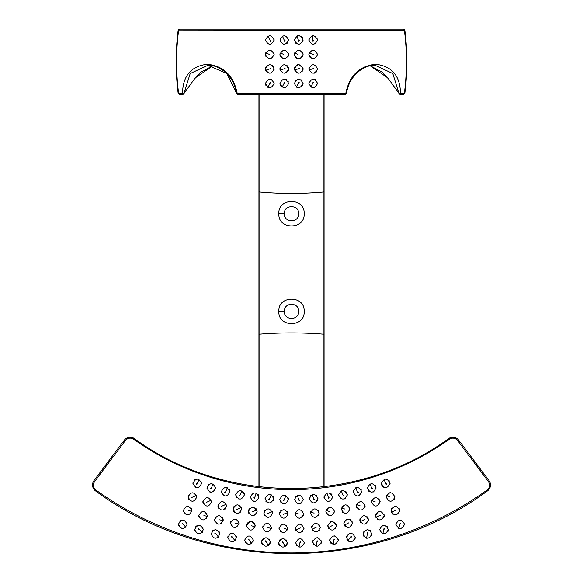 <?xml version="1.0" encoding="UTF-8"?>
<svg xmlns="http://www.w3.org/2000/svg" width="583" height="583" viewBox="0 0 583 583"><rect width="100%" height="100%" fill="white"/><g stroke="black" fill="none" stroke-linecap="round" stroke-linejoin="round"><path stroke-width="0.87" d="M133.981 438.474L133.055 438.788C130.024 437.534 127.444 438.139 125.323 440.617L124.522 439.888M458.478 439.881L457.677 440.617C455.556 438.139 452.976 437.534 449.945 438.788L448.684 438.562L449.588 438.015L453.793 437.286M133.995 438.35L133.412 438.015C129.849 436.529 126.817 437.228 124.339 440.121L93.921 480.654L94.679 481.456C92.843 484.313 93.047 487.024 95.291 489.603L95.299 490.587M487.701 490.587L487.709 489.603C489.953 487.024 490.157 484.313 488.321 481.456L489.261 480.909M404.544 524.015L404.558 524.314C401.68 518.717 398.779 518.717 395.872 524.314C398.75 529.911 401.643 529.911 404.558 524.314L404.544 524.634M399.727 510.672C396.834 505.067 393.933 505.067 391.04 510.672C393.933 516.268 396.826 516.268 399.727 510.672L399.654 511.459M394.88 496.723L394.895 497.022C391.995 491.425 389.101 491.425 386.208 497.022C389.101 502.626 391.995 502.626 394.895 497.022L394.888 497.066M390.056 483.38C387.178 477.783 384.284 477.783 381.377 483.38C384.255 488.977 387.148 488.977 390.056 483.38M376.006 487.949C373.12 482.352 370.227 482.352 367.319 487.949C370.205 493.539 373.098 493.539 376.006 487.949L375.991 487.636M380.109 501.518L380.116 501.825C377.223 496.22 374.33 496.22 371.429 501.825C374.322 507.429 377.223 507.429 380.116 501.825L380.116 501.839M384.226 515.7C381.333 510.103 378.44 510.103 375.547 515.7C378.44 521.304 381.333 521.304 384.226 515.7L384.182 516.312M388.329 529.284L388.336 529.583C385.458 523.986 382.565 523.986 379.657 529.583C382.535 535.179 385.436 535.179 388.336 529.583L388.329 529.881M371.859 533.693L371.867 533.992C368.988 528.402 366.095 528.402 363.187 533.992C366.073 539.588 368.966 539.588 371.867 533.992L371.517 535.704M368.492 519.919C365.599 514.323 362.699 514.323 359.806 519.919C362.699 525.523 365.592 525.523 368.492 519.919L368.478 519.621M365.111 505.825L365.111 505.847C362.218 500.243 359.325 500.243 356.424 505.847C359.317 511.444 362.218 511.444 365.111 505.847L365.096 506.19M361.722 491.447L361.73 491.768C358.844 486.178 355.951 486.178 353.05 491.768C355.929 497.365 358.829 497.365 361.73 491.768L361.613 492.773M347.206 494.041L347.279 494.843C344.393 489.246 341.5 489.246 338.592 494.843C341.478 500.44 344.371 500.44 347.279 494.843L347.271 495.149M349.917 509.003L349.917 509.076C347.023 503.472 344.13 503.472 341.23 509.076C344.123 514.68 347.023 514.68 349.917 509.076L349.909 509.374M352.555 523.308C349.662 517.704 346.768 517.704 343.868 523.308C346.761 528.905 349.662 528.905 352.555 523.308L352.547 523.009M355.178 537.235L355.193 537.541C352.307 531.944 349.414 531.944 346.506 537.541C349.392 543.13 352.292 543.13 355.193 537.541L355.193 537.577M338.308 539.618L338.351 540.208C335.465 534.611 332.565 534.611 329.665 540.208C332.558 545.797 335.451 545.797 338.351 540.208L338.308 540.805M336.435 525.385L336.464 525.859C333.571 520.255 330.67 520.255 327.777 525.859C330.67 531.456 333.563 531.456 336.464 525.859L336.391 526.631M334.569 511.422L334.569 511.502C331.676 505.906 328.783 505.906 325.89 511.502C328.783 517.106 331.676 517.106 334.569 511.502L334.562 511.808M332.682 497.153C329.796 491.564 326.895 491.564 324.002 497.153C326.888 502.75 329.781 502.75 332.682 497.153L332.601 496.315M317.99 498.698C315.097 493.109 312.204 493.109 309.303 498.698C312.197 504.295 315.09 504.295 317.99 498.698L317.975 498.997M319.12 513.025L319.12 513.127C316.226 507.531 313.333 507.531 310.44 513.127C313.333 518.732 316.226 518.732 319.12 513.127L319.112 513.434M320.249 527.258L320.256 527.557C317.363 521.96 314.47 521.96 311.577 527.557C314.47 533.161 317.363 533.161 320.256 527.557L320.235 528.023M321.233 540.813L321.393 541.986C318.5 536.396 315.607 536.396 312.707 541.986C315.6 547.583 318.493 547.583 321.393 541.986L321.233 543.159M304.37 542.882C301.477 537.286 298.576 537.286 295.683 542.882C298.576 548.472 301.469 548.472 304.37 542.882L304.326 542.285M303.976 528.111L303.991 528.409C301.09 522.813 298.197 522.813 295.304 528.409C298.197 534.013 301.09 534.013 303.991 528.409L303.962 528.89M303.612 513.907L303.612 513.944C300.711 508.34 297.818 508.34 294.925 513.944C297.818 519.54 300.711 519.54 303.612 513.944L303.597 514.25M303.233 499.471C300.34 493.881 297.439 493.881 294.546 499.471C297.439 505.067 300.332 505.067 303.233 499.471L303.218 499.777M279.767 499.471C282.668 505.067 285.561 505.067 288.454 499.471C285.561 493.881 282.66 493.881 279.767 499.471L279.782 499.769M279.388 514.024L279.388 513.944C282.289 519.54 285.182 519.54 288.075 513.944C285.182 508.34 282.281 508.34 279.388 513.944L279.57 512.697M279.009 528.409C281.91 534.013 284.803 534.013 287.696 528.409C284.803 522.813 281.902 522.813 279.009 528.409L279.009 528.453M278.63 542.882C281.531 548.472 284.424 548.472 287.317 542.882C284.424 537.286 281.523 537.286 278.63 542.882L278.674 543.473M261.607 541.986C264.507 547.583 267.4 547.583 270.293 541.986C267.393 536.396 264.493 536.396 261.607 541.986L261.643 542.584M262.744 527.557C265.637 533.161 268.53 533.161 271.423 527.557C268.53 521.96 265.637 521.96 262.744 527.557L262.744 527.637M263.88 513.215L263.873 513.127C266.774 518.732 269.667 518.732 272.56 513.127C269.667 507.531 266.774 507.531 263.873 513.127L264.063 511.867M265.01 498.698C267.91 504.295 270.804 504.295 273.697 498.698C270.796 493.109 267.903 493.109 265.01 498.698L265.025 499.004M250.318 497.153C253.219 502.75 256.112 502.75 258.998 497.153C256.097 491.564 253.204 491.564 250.318 497.153L250.326 497.452M248.424 511.502C251.324 517.106 254.217 517.106 257.11 511.502C254.217 505.906 251.324 505.906 248.424 511.502L248.606 510.278M246.536 525.932L246.536 525.859C249.437 531.456 252.33 531.456 255.223 525.859C252.33 520.255 249.429 520.255 246.536 525.859L246.536 525.786M244.649 540.208C247.549 545.797 250.442 545.797 253.335 540.208C250.435 534.611 247.535 534.611 244.649 540.208L244.649 540.128M227.807 537.577L227.807 537.541C230.708 543.13 233.608 543.13 236.494 537.541C233.586 531.944 230.693 531.944 227.807 537.541L227.917 536.586M230.445 523.337L230.445 523.33C233.338 528.905 236.239 528.905 239.132 523.308C236.232 517.704 233.338 517.704 230.445 523.308L230.46 523.002M233.083 509.076C235.977 514.68 238.877 514.68 241.77 509.076C238.87 503.472 235.977 503.472 233.083 509.076L233.732 506.787M235.729 495.142L235.721 494.843C238.622 500.44 241.522 500.44 244.408 494.843C241.5 489.246 238.607 489.246 235.721 494.843L235.765 494.253M221.27 491.768C224.171 497.365 227.071 497.365 229.95 491.768C227.049 486.178 224.156 486.178 221.27 491.768L221.329 492.497M217.889 505.847C220.782 511.444 223.683 511.444 226.576 505.847C223.675 500.243 220.782 500.243 217.889 505.847L217.896 506.153M214.508 520.007L214.508 519.919C217.408 525.523 220.301 525.523 223.194 519.919C220.294 514.323 217.401 514.323 214.508 519.919L214.522 519.621M211.141 534.312L211.133 533.992C214.034 539.588 216.927 539.588 219.813 533.992C216.905 528.402 214.012 528.402 211.133 533.992L211.148 533.62M194.678 529.94L194.664 529.583C197.564 535.179 200.465 535.179 203.343 529.583C200.435 523.986 197.542 523.986 194.664 529.583L194.671 529.269M198.774 515.787L198.774 515.7C201.667 521.304 204.56 521.304 207.453 515.7C204.56 510.103 201.667 510.103 198.774 515.7L198.781 515.401M202.891 502.131L202.884 501.825C205.777 507.429 208.678 507.429 211.571 501.825C208.67 496.22 205.777 496.22 202.884 501.825L202.913 501.285M206.994 487.949C209.902 493.539 212.795 493.539 215.681 487.949C212.773 482.352 209.88 482.352 206.994 487.949L207.009 488.343M192.951 483.679L192.937 483.38C195.852 488.977 198.745 488.977 201.623 483.38C198.716 477.783 195.822 477.783 192.937 483.38L192.98 482.79M188.112 497.233L188.105 497.022C191.005 502.626 193.899 502.626 196.792 497.022C193.899 491.425 191.005 491.425 188.105 497.022L188.273 495.849M183.273 510.73L183.273 510.672C186.174 516.268 189.067 516.268 191.96 510.672C189.067 505.067 186.166 505.067 183.273 510.672L183.324 510.008M178.464 524.744L178.442 524.314C181.349 529.911 184.25 529.911 187.128 524.314C184.221 518.717 181.32 518.717 178.442 524.314L178.456 524.051M93.921 480.654C91.786 483.985 92.034 487.162 94.672 490.186L95.495 490.879C208.656 574.444 374.344 574.444 487.505 490.879L488.328 490.186C490.966 487.162 491.214 483.985 489.079 480.654L458.661 440.121C456.183 437.228 453.151 436.529 449.588 438.015L449.945 438.788A272.312 272.312 0 0 1 133.055 438.788L133.412 438.015M94.169 489.654L92.573 486.2M125.709 438.729L126.132 438.431M129.805 437.235L131.415 437.345M131.525 437.359L133.172 437.899M490.004 487.694L488.481 490.033M455.483 437.709L456.088 437.979M94.672 490.186L95.291 489.603A335.619 335.619 0 0 0 487.709 489.603L488.328 490.186M324.068 486.754L324.068 334.576L323.15 334.168C302.052 332.514 280.948 332.514 259.85 334.168L258.932 334.576L258.932 486.754M259.85 486.863L259.85 192.018L258.932 191.559L258.932 334.576M284.264 311.402L284.264 311.439C284.008 320.796 299.035 320.759 298.736 311.402L298.736 311.366C298.992 302.009 283.965 302.045 284.264 311.402M304.151 311.402L304.151 311.344C305.128 295.078 277.712 295.209 278.849 311.468C277.872 327.69 305.215 327.617 304.151 311.402M278.849 213.764C277.872 229.986 305.215 229.921 304.151 213.699L304.151 213.64C305.128 197.375 277.712 197.506 278.849 213.764L284.264 213.735C284.008 223.092 299.035 223.056 298.736 213.699L298.736 213.662C298.992 204.305 283.965 204.341 284.264 213.699L284.264 213.735M259.85 94.286L259.85 192.018C280.948 193.906 302.052 193.906 323.15 192.018L324.068 191.559L324.068 94.286M398.867 93.229L388.795 79.303L382.637 72.43L370.241 65.843L387.877 77.998L398.867 93.229L392.811 73.545L375.146 65.34C362.866 64.655 348.641 76.869 346.572 93.273L345.457 94.286L237.543 94.286L237.208 93.367C233.666 75.768 223.726 66.068 207.395 64.268C191.158 66.068 182.865 75.768 182.508 93.367L184.133 93.229L195.116 77.998L212.744 65.843L200.363 72.43L194.205 79.295L184.133 93.229M398.918 93.171L400.492 93.367C400.135 75.768 391.842 66.068 375.598 64.268C359.274 66.068 349.334 75.768 345.792 93.367L345.311 94.162M399.865 94.286L403.706 94.286L404.369 93.367C407.087 72.27 407.087 51.166 404.369 30.068L403.407 29.274M399.581 94.162L400.492 93.367L404.369 93.367M237.208 93.367L346.484 93.171M236.516 93.171L226.809 73.545L207.854 65.34C220.134 64.655 234.351 76.869 236.428 93.273L237.543 94.286M207.854 65.34L190.189 73.545L184.082 93.171M178.362 93.134L182.508 93.367L183.419 94.162M274.119 39.71L274.134 40.008C271.27 34.412 268.377 34.412 265.447 40.008C268.304 45.605 271.204 45.605 274.134 40.008L274.119 40.307M288.607 40.008C285.721 34.412 282.828 34.412 279.92 40.008C282.806 45.598 285.699 45.598 288.607 40.008L288.592 39.702M303.08 40.008C300.172 34.412 297.279 34.412 294.393 40.008C297.301 45.598 300.194 45.598 303.08 40.008L303.065 40.307M317.436 38.988L317.553 40.008C314.623 34.412 311.73 34.412 308.866 40.008C311.796 45.605 314.689 45.605 317.553 40.008L317.516 40.599M317.546 54.183L317.553 54.481C314.645 48.877 311.752 48.877 308.866 54.481C311.774 60.085 314.667 60.085 317.553 54.481L317.538 54.809M303.08 54.481C300.179 48.877 297.286 48.877 294.393 54.481C297.294 60.078 300.187 60.078 303.08 54.481L303.036 55.108M288.592 54.183L288.607 54.481C285.714 48.877 282.821 48.877 279.92 54.481C282.813 60.078 285.706 60.078 288.607 54.481L288.57 55.021M274.119 54.175L274.134 54.481C271.248 48.877 268.355 48.877 265.447 54.481C268.333 60.085 271.226 60.085 274.134 54.481L274.119 54.787M274.134 68.954C271.226 63.35 268.333 63.35 265.447 68.954C268.355 74.558 271.248 74.558 274.134 68.954L274.134 68.954M288.541 68.196L288.607 68.947C285.706 63.35 282.813 63.35 279.92 68.954C282.821 74.558 285.714 74.558 288.607 68.954L288.607 69.034M303.036 68.364L303.08 68.954C300.187 63.35 297.294 63.35 294.393 68.954C297.286 74.558 300.179 74.558 303.08 68.954L303.08 69.005M317.553 68.954C314.667 63.35 311.774 63.35 308.866 68.954C311.752 74.558 314.645 74.558 317.553 68.954L317.495 68.226M317.553 83.427C314.689 77.831 311.796 77.831 308.866 83.427C311.73 89.024 314.623 89.024 317.553 83.427L317.546 83.129M303.08 83.427C300.194 77.838 297.301 77.838 294.393 83.427C297.279 89.024 300.172 89.024 303.08 83.427L303.065 83.733M288.607 83.427C285.699 77.838 282.806 77.838 279.92 83.427C282.828 89.024 285.721 89.024 288.607 83.427L288.6 83.274M274.119 83.129L274.134 83.427C271.204 77.831 268.304 77.831 265.447 83.427C268.377 89.024 271.27 89.024 274.134 83.427L274.09 84.025M395.879 524.62L395.879 524M400.266 523.119L400.718 523.57L399.792 524.467L400.266 523.119M399.187 508.58L399.544 509.433M399.566 509.506L399.661 509.928M391.047 510.97L391.076 510.074M391.441 508.85L391.827 508.172M395.995 510.242L394.64 510.752L395.995 510.242M392.68 514.068L392.228 513.659M389.801 492.744L390.173 492.701M390.537 492.679L390.923 492.701M386.267 496.308L386.383 495.79M389.925 496.978L386.427 495.659M394.05 499.595L394.837 497.729M388.948 480.479L389.408 481.099M381.537 484.56L381.384 483.074M385.625 483.256L386.609 484.028L386.179 484.546L384.008 479.386M390.056 483.577L389.976 484.24M371.553 487.825L372.53 488.605L372.092 489.13L370.059 483.912M374.993 485.158L375.401 485.734M375.999 488.146L375.911 488.853M378.863 498.771L379.212 499.172M371.444 502.123L371.458 501.336M375.139 501.788L371.641 500.505M375.569 516.144L375.78 514.293M375.904 513.973L376.29 513.266M380.51 515.263L379.161 515.795L380.51 515.263M378.192 519.701L377.66 519.431M387.287 526.748L387.739 527.382M379.664 529.889L379.664 529.284M379.956 527.994L380.335 527.251M384.474 525.268L385.137 525.392M384.037 528.373L384.518 528.81L383.643 529.736L384.037 528.373M388.314 530.064L388.234 530.523M388.132 530.902L387.877 531.536M369.695 530.231L370.475 530.807M363.194 534.298L363.42 532.578M363.559 532.228L363.872 531.652M366.977 529.685L367.356 529.655M367.552 532.767L368.07 533.197L367.246 534.152L367.552 532.767M367.815 517.587L368.186 518.323M359.813 520.218L359.988 518.681M367.188 516.815L367.603 517.296M364.769 519.453L363.442 520.036L364.769 519.453M360.6 522.426L360.177 521.683L363.442 520.036M357.175 503.413L357.525 502.961M356.439 506.146L356.439 505.548M360.119 505.818L356.614 504.579M365.053 506.554L364.863 507.305M360.753 489.02L361.176 489.647M357.255 491.651L358.232 492.438L357.78 492.963L355.798 487.731M345.573 491.396L346.069 491.833M346.273 492.059L346.659 492.613M338.606 495.149L338.606 494.544M342.768 494.734L343.751 495.499L343.307 496.038L341.303 490.82M341.755 507.006L342.323 506.19M341.244 509.382L341.274 508.478M344.91 509.076L341.376 507.953M343.883 523.614L343.912 522.718M350.266 519.482L350.755 519.788M351.775 520.823L352.11 521.391M348.831 522.813L347.526 523.447L348.831 522.813M345.129 526.369L344.779 525.961M344.619 525.742L344.371 525.334M353.509 534.108L353.925 534.473M346.521 537.847L346.521 537.227M346.615 536.579L346.768 536.054M346.987 535.558L347.344 534.975M351.243 536.477L351.469 537.001L350.259 537.519L351.243 536.477M355.185 537.752L355.083 538.503M355.032 538.707L354.748 539.457M349.261 541.585L348.831 541.388M329.679 540.507L329.861 538.911M334.074 538.969L334.613 539.399L333.797 540.354L334.074 538.969M336.42 525.232L335.677 523.366M327.784 526.158L327.821 525.261M330.648 521.77L331.057 521.647M332.747 525.363L331.45 525.99L332.747 525.363M335.553 528.519L335.196 528.919M329.045 528.927L328.688 528.519M328.513 528.278L328.287 527.892M326.108 510.132L326.334 509.593M325.897 511.816L325.926 510.905M329.555 511.51L326.028 510.424M328.142 497.051L329.125 497.816L328.688 498.356L326.903 493.058M330.991 493.714L331.487 494.158M331.691 494.391L332.011 494.836M324.01 497.467L324.01 496.847M313.414 498.596L314.405 499.369L313.96 499.901L312.269 494.581M316.336 495.288L316.737 495.652M310.105 496.184L310.542 495.659M317.815 499.908L317.669 500.338M310.644 511.801L310.95 511.087M318.303 510.584L318.646 511.145M310.447 513.434L310.477 512.53M314.091 513.135L310.579 512.034M319.105 513.528L318.442 515.467M311.584 527.863L311.614 526.966M311.628 526.857L311.73 526.405M319.484 525.079L319.856 525.728M316.554 527.068L315.25 527.688L316.554 527.068M319.367 530.195L318.93 530.69M312.801 530.581L312.481 530.209M312.721 542.292L312.947 540.565M317.203 537.65L317.939 537.737M317.159 540.747L317.684 541.192L316.861 542.132L317.159 540.747M300.179 541.643L300.697 542.103L299.844 543.013L300.179 541.643M295.311 528.708L295.464 527.229M300.296 527.936L298.984 528.526L300.296 527.936M303.051 531.106L302.409 531.762M302.883 511.531L303.116 511.932M294.932 514.242L294.969 513.346M295.078 512.807L298.576 513.936M295.435 496.84L295.843 496.373M298.634 499.369L299.618 500.156L299.174 500.68L297.286 495.433M288.155 501.045L287.842 501.693M283.017 503.676L280.547 501.956M280.489 501.861L280.088 501.118M283.797 500.666L283.382 500.134L284.395 499.383L283.797 500.666M285.889 495.514L284.395 499.383M288.068 513.638L288.031 514.541M285.196 518.032L284.832 518.141M283.046 514.359L284.409 513.885L283.046 514.359M280.591 510.948L281.035 510.54M287.149 511.262L287.448 511.699M287.565 511.896L287.783 512.377M287.82 512.472L284.409 513.885M286.275 525.196L287.652 529.014M287.047 530.698L286.77 531.098M280.481 531.674L279.935 531.091M279.264 529.867L279.111 529.328M284.059 528.402L287.565 529.473M279.177 527.221L279.038 527.928M286.129 539.894L286.566 540.441M286.756 540.747L286.982 541.213M287.31 542.576L286.982 544.558M279.038 541.046L279.286 540.594M279.49 540.288L280.029 539.69M283.36 542.933L282.267 542.277L282.617 541.724L285.211 546.606M279.556 545.557L279.024 544.675M278.907 544.405L278.696 543.633M269.018 538.925L269.375 539.319M270.279 541.687L270.25 542.584M261.884 540.448L262.51 539.333M266.387 542.03L265.272 541.396L265.593 540.849L268.333 545.615M262.503 544.631L262.11 544.012M261.942 543.662L261.767 543.167M271.423 527.557L271.387 528.154M270.891 529.648L270.665 530.02M267.801 527.535L271.314 528.533M262.751 527.28L262.86 526.551M272.553 512.829L272.523 513.725M264.449 515.285L264.114 514.549M267.524 513.557L268.88 513.069L267.524 513.557M264.281 511.298L264.806 510.438M272.028 511.051L272.239 511.488M273.689 498.399L273.689 498.997M273.427 500.214L273.106 500.892M268.304 502.91L267.619 502.677L268.304 502.91M266.424 501.905L265.892 501.322M269.025 499.893L268.595 499.354L269.601 498.603L269.025 499.893M254.305 498.348L253.875 497.809L254.866 497.051L254.305 498.348M249.072 513.791L248.649 512.887M248.438 511.779L248.708 513.047M252.067 511.94L253.423 511.437L252.067 511.94M248.926 509.484L249.356 508.821M256.17 508.806L256.447 509.192M251.616 525.822L255.121 526.792M253.321 539.909L253.088 541.643M249.509 540.222L248.343 539.639L248.62 539.1L251.645 543.64M245.596 542.911L245.297 542.489M236.377 536.549L236.479 537.847M235.532 540.259L235.197 540.63M232.734 537.526L231.531 537.001L231.764 536.469L232.734 537.526L234.993 540.82M239.117 523.009L239.117 523.607M237.281 526.864L236.873 527.112M235.539 523.242L239.081 523.979M241.756 508.777L241.675 509.965M240.196 512.421L239.547 512.865M239.241 513.018L238.811 513.193M237.281 513.419L236.917 513.39M234.526 512.304L234.14 511.918M233.404 510.715L233.71 511.327M236.72 509.513L238.061 508.995L236.72 509.513M241.442 507.436L238.061 508.995M239.081 499.07L238.272 498.8M236.917 497.831L236.385 497.153M239.686 496.038L239.249 495.492L240.24 494.734L239.686 496.038M229.942 491.476L229.921 492.292M225.206 492.956L224.768 492.416L225.752 491.658L225.206 492.956M225.781 508.34L225.176 509.032M221.525 506.299L222.852 505.745L221.525 506.299M223.187 519.621L223.187 520.218M221.409 523.432L220.935 523.731M214.675 521.1L214.573 520.641M219.609 519.839L223.158 520.502M219.806 533.693L219.806 534.298M218.902 536.659L218.552 537.052M218.472 537.132L216.104 533.97L214.879 533.46L215.098 532.942L216.104 533.97M212.358 530.967L213.56 530.1M195.589 526.894L196.107 526.347M196.274 526.209L196.711 525.895M202.848 527.571L203.117 528.198M199.67 529.561L198.439 529.043L198.65 528.548L199.67 529.561L202.046 532.68M194.897 531.004L194.715 530.246M207.446 515.401L207.446 516.013M206.44 518.498L205.996 518.957M199.014 517.128L198.781 515.999M203.882 515.627L207.417 516.283M202.899 502.211L203.234 503.53M203.059 503.042L202.928 502.466M206.513 502.269L207.839 501.73L206.513 502.269M215.666 487.643L215.666 488.255M210.638 492.234L209.581 491.921M210.9 489.122L210.463 488.583L211.461 487.825L210.9 489.122M208.823 484.407L209.282 484.116M201.616 483.074L201.616 483.679M196.806 484.539L196.384 483.999L197.397 483.256L196.806 484.539M194.132 480.385L194.54 480.013M194.773 479.838L195.261 479.539M199.058 479.415L197.397 483.256M196.762 496.505L196.784 497.328M188.754 499.303L188.353 498.45M188.673 499.165L188.338 498.429M188.273 498.195L188.163 497.714M191.727 497.459L193.053 496.935L191.727 497.459M188.36 495.572L188.528 495.156M191.953 510.373L191.931 511.182M191.027 513.361L190.481 513.936M183.39 511.67L183.295 511.109M188.396 510.606L191.916 511.284M180.081 520.91L180.701 520.502M186.611 522.251L186.903 522.936M183.477 524.299L182.253 523.774L182.464 523.286L183.477 524.299L185.831 527.411M178.741 525.895L178.5 524.999M267.342 36.416L267.721 36.19M269.871 39.928L270.876 40.723L270.505 41.189L267.852 36.117M274.032 40.934L273.806 41.655M284.089 39.914L285.094 40.679L284.701 41.189L282.398 36.088M288.068 42.093L287.754 42.588M287.492 42.909L287.127 43.266M286.333 43.827L286.756 43.565M297.25 35.927L297.847 35.76M299.37 35.709L299.917 35.825M301.411 36.583L301.797 36.926M302.074 37.225L302.424 37.713M296.944 36.051L298.321 39.906L299.305 40.686L298.882 41.204L298.321 39.906M308.881 40.3L308.881 39.702M312.648 39.87L313.501 40.73L312.984 41.24L312.182 35.789M312.167 54.365L313.516 54.744L309.281 52.63M308.917 53.833L309.201 52.805M302.038 51.654L302.337 52.047M302.57 52.434L302.781 52.893M302.963 53.483L303.065 54.095M301.666 57.681C297.877 59.728 295.457 58.664 294.393 54.481L294.451 53.782M294.51 53.476L294.641 53.031M297.942 54.401L294.699 52.885M280.809 51.851L281.144 51.457M283.025 50.32L283.396 50.225M288.468 53.403L288.585 54.066M279.92 54.481L279.957 53.942M280.022 53.556L280.153 53.082M283.732 54.416L280.19 52.973M288.49 55.458L288.308 56.07M265.746 52.893L266.118 52.164M265.447 54.481L265.484 53.906M265.535 53.607L265.673 53.089M269.521 54.423L265.702 53.017M265.454 69.253L265.68 67.541M265.921 66.979L266.256 66.433M272.472 65.544L272.939 65.966M273.165 66.229L273.522 66.739M270.862 68.554L269.514 68.991L270.862 68.554M274.127 69.158L274.039 69.829M273.901 70.361L273.74 70.747M266.271 71.498L266.023 71.119M265.899 70.878L265.659 70.295L269.514 68.991M288.264 67.264L288.6 69.078M279.92 68.954L279.957 68.379M287.135 65.697L287.638 66.222M288.184 67.096L288.432 67.745M285.08 68.575L283.71 68.969L285.08 68.575M288.359 70.397L288.17 70.849M280.314 70.754L280.139 70.317M298.744 64.611L302.949 67.898M294.495 69.887L294.459 68.211M294.495 68.007L294.794 67.132M295.005 66.739L295.443 66.127M297.279 64.866L297.84 64.706M299.29 68.59L297.92 68.954L299.29 68.59M303.051 69.435L302.905 70.171M302.839 70.39L302.519 71.082M308.881 69.26L308.881 68.656M313.501 68.583L312.124 68.954L313.501 68.583M316.642 71.614L316.329 71.979M314.31 73.159L313.946 73.232M308.961 82.538L309.179 81.809M313.144 82.254L313.516 82.786L312.481 83.5L313.144 82.254M295.02 81.183L296.055 80.017M297.279 79.339L297.847 79.179M301.047 79.754L302.038 80.607M298.984 82.283L299.312 82.822L298.226 83.478L298.984 82.283M302.788 84.987L302.526 85.555M299.764 87.647L299.035 87.763M298.474 87.763L297.957 87.698M297.33 87.537L296.878 87.355M286.923 80.002L286.421 79.66M288.184 81.569L288.359 81.992M280.306 85.213L279.927 83.121M285.692 79.332L286.085 79.492M284.744 82.269L285.102 82.822L284.045 83.493L284.744 82.269M284.322 87.771L283.681 87.734M273.966 82.239L274.105 82.932M272.523 80.053L272.888 80.388M271.175 79.317L271.576 79.47M270.497 82.239L270.891 82.779L269.878 83.515L270.497 82.239M269.667 87.771L268.974 87.698M280.008 69.814L279.942 69.355M369.724 491.833L369.177 491.505M368.901 491.294L368.522 490.944M399.792 524.467L398.699 528.38M302.548 56.558L302.3 56.959M286.836 544.865L286.479 545.448M345.223 498.531L344.196 498.997M341.317 498.873L340.88 498.669M283.906 44.33L283.513 44.286M312.867 44.337L312.473 44.286M309.318 41.932L308.968 40.927M258.145 494.566L258.524 495.171M258.648 495.441L258.852 496.031M394.472 498.88L394.232 499.332M356.854 507.727L356.658 507.239M383.767 487.264L383.22 486.936M382.987 486.761L382.55 486.346M381.938 485.522L381.61 484.794M265.957 56.529L265.608 55.655M265.535 55.349L265.454 54.787M300.012 518.221L299.618 518.272M295.319 515.744L295.166 515.372M309.668 56.988L309.281 56.325M296.98 545.98L296.601 545.55M246.952 524.008L247.17 523.6M247.301 523.396L247.775 522.82M249.473 521.749C252.767 521.158 254.684 522.521 255.223 525.859M229.148 489.246L229.432 489.713M270.206 542.839L270.009 543.531M269.914 543.757L269.535 544.442M269.324 544.726L268.646 545.389M288.111 56.485L287.776 57.039M287.718 57.112L288.527 55.312M280.306 56.274L280.073 55.625M279.986 55.239L279.927 54.736M269.601 498.603L271.212 494.778M273.267 496.818L273.565 497.627M202.848 531.601L202.629 531.973M202.454 532.213L202.097 532.629M243.468 492.147L243.92 492.846M244.073 493.182L244.248 493.67M244.321 493.998L244.386 494.413M281.589 86.852L280.678 85.883M193.053 496.935L196.486 495.426M314.048 545.12L313.647 544.69M265.87 85.307L265.593 84.557M212.948 530.457L213.378 530.187M219.281 531.915L219.602 532.643M219.696 532.986L219.791 533.562M363.909 536.389L363.552 535.741M295.931 43.324L295.566 42.974M347.701 540.528L347.279 540.018M347.089 539.72L346.849 539.224M222.247 517.216L222.691 517.886M222.801 518.119L222.998 518.644M342.52 512.158L342.155 511.757M288.126 497.824L288.352 498.552M331.027 543.363L330.67 542.984M330.444 542.693L330.167 542.234M191.166 508.157L191.45 508.624M222.852 505.745L226.255 504.215M226.547 505.374L226.576 505.847M257.088 511.043L257.11 511.502M207.839 501.73L211.243 500.178M355.688 495.761L355.2 495.521M206.55 513.055L206.936 513.638M230.861 521.45L231.079 521.049M238.79 521.617L238.986 522.186M264.15 524.357L264.675 523.942M457.677 440.617L488.321 481.456M125.323 440.617L94.679 481.456M323.15 94.286L323.15 486.863M284.264 311.439L278.849 311.468M404.638 30.301L178.631 30.068L179.593 29.274M403.706 94.286L404.835 93.273C407.539 72.234 407.539 51.202 404.835 30.163L403.706 29.15L179.294 29.15L178.165 30.163C175.461 51.202 175.461 72.234 178.165 93.273L179.294 94.286L178.631 93.367C175.913 72.27 175.913 51.166 178.631 30.068L178.362 30.301M394.64 510.752L391.317 512.195M379.161 515.795L375.846 517.296M383.643 529.736L382.856 533.773M367.246 534.152L366.627 538.24M347.526 523.447L344.32 525.225M350.259 537.519L347.898 540.725M333.797 540.354L333.192 544.471M331.45 525.99L328.229 527.775M315.25 527.688L312.007 529.451M316.861 542.132L316.161 546.242M299.844 543.013L299.028 547.109M298.984 528.526L295.705 530.239M268.88 513.069L272.29 511.612M254.866 497.051L256.345 493.152M253.423 511.437L256.819 509.95M240.24 494.734L241.756 490.842M225.752 491.658L227.283 487.767M211.461 487.825L213.057 483.956M283.71 68.969L280.095 70.164M297.92 68.954L294.539 70.077M312.124 68.954L309.019 70.098M312.481 83.5L311.169 87.261M298.226 83.478L296.426 87.107M284.045 83.493L282.114 87.202M269.878 83.515L267.896 87.333M134.316 438.562C225.249 505.126 357.751 505.126 448.684 438.562M183.135 94.286L179.294 94.286M324.068 334.576L324.068 191.559M258.932 94.286L258.932 191.559M399.654 509.892L399.712 510.365M373.309 491.965L373.973 491.629M383.927 514.104L384.219 515.423M364.9 507.188L365.075 506.423M358.975 495.812L359.645 495.484M300.493 503.508L301.134 503.187M279.14 527.353L279.024 528.045M280.744 539.158L280.153 539.581M263.56 538.364L262.991 538.809L263.56 538.364M230.89 521.384L230.504 522.587M195.961 526.478L197.032 525.713M198.81 515.124L198.774 515.795L198.81 515.124M183.317 510.052L183.273 510.715L183.317 510.052M271.678 79.521L271 79.259M252.971 501.154L253.685 501.387L252.971 501.154M229.243 534.312L230.321 533.598L229.243 534.312M286.413 79.66L285.757 79.354L286.413 79.66M315.25 79.594L314.784 79.383M218.239 507.56L218.574 508.179M179.746 521.217L180.803 520.451M195.48 487.33L196.187 487.585L195.48 487.33M302.905 516.319L303.444 515.117M246.624 524.984L247.061 523.782M334.824 535.945L334.11 535.864L334.824 535.945"/></g></svg>
